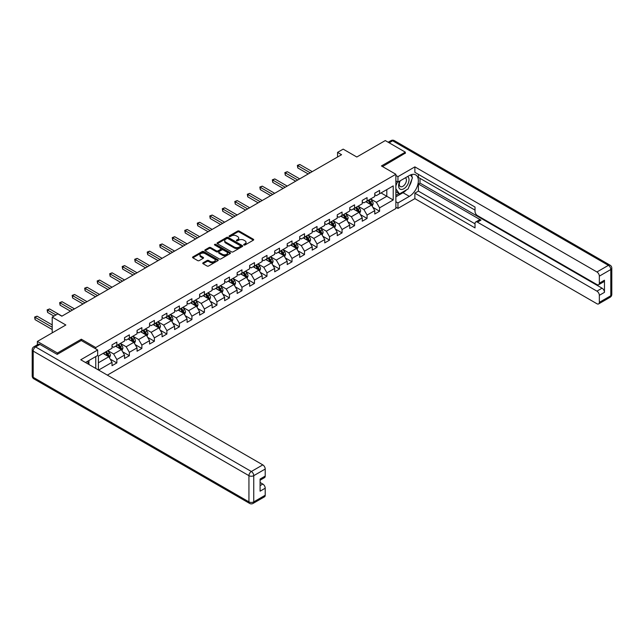 <?xml version="1.0" encoding="UTF-8"?>
<svg xmlns="http://www.w3.org/2000/svg" width="644" height="644" viewBox="0 0 644 644"><rect width="100%" height="100%" fill="white"/><g stroke="black" fill="none" stroke-linecap="round" stroke-linejoin="round"><path stroke-width="0.97" d="M243.907 244.994A0.781 0.451 0 0 0 245.01 244.994L253.374 240.164A1.111 0.644 0 0 0 253.696 239.713A1.111 0.644 0 0 0 253.374 239.254L239.206 231.075A1.111 0.644 0 0 0 237.628 231.075L229.264 235.905A0.781 0.451 0 0 0 230.367 236.541L231.446 235.913A3.566 2.061 0 0 1 236.485 235.913L237.668 236.598A3.566 2.061 0 0 1 238.715 238.055A3.566 2.061 0 0 1 237.668 239.504L236.589 240.132A0.781 0.451 0 0 0 237.684 240.767L238.771 240.148A3.566 2.061 0 0 1 243.81 240.148L244.986 240.824A3.566 2.061 0 0 1 246.032 242.281A3.566 2.061 0 0 1 244.986 243.738L243.907 244.358A0.781 0.451 0 0 0 243.907 244.994L243.907 244.358M203.069 262.8A1.111 0.644 0 0 0 202.747 263.259A1.111 0.644 0 0 0 203.069 263.71L207.046 266.004A1.111 0.644 0 0 0 208.616 266.004L217.905 260.643A1.111 0.644 0 0 0 218.236 260.184A1.111 0.644 0 0 0 217.905 259.733L203.737 251.554A1.111 0.644 0 0 0 202.168 251.554L192.878 256.916A1.111 0.644 0 0 0 192.548 257.367A1.111 0.644 0 0 0 192.878 257.825L197.676 260.595A1.111 0.644 0 0 0 199.254 260.595L203.23 258.3A1.111 0.644 0 0 0 203.552 257.85A1.111 0.644 0 0 0 203.23 257.391L200.848 256.014A2.979 1.723 0 0 1 199.97 254.799A2.979 1.723 0 0 1 201.814 253.213A2.979 1.723 0 0 1 205.058 253.583L214.388 258.969A2.979 1.723 0 0 1 215.257 260.184A2.979 1.723 0 0 1 213.422 261.778A2.979 1.723 0 0 1 210.177 261.4L208.616 260.506A1.111 0.644 0 0 0 207.046 260.506L203.069 262.8L203.069 263.71M405.326 153.393L405.326 152.145L385.281 140.569L356.808 157.007L343.172 149.134L337.561 152.378L341.57 154.689L61.832 316.196L57.815 313.886L52.204 317.122L52.204 332.868M81.321 340.555L81.321 339.211L57.421 353.009L37.368 341.433L65.841 324.995L52.204 317.122M81.321 339.211L95.755 347.543L395.867 174.274L395.867 208.543L107.347 375.122M405.326 152.145L381.425 165.943L395.867 174.274M231.526 251.868A1.111 0.644 0 0 0 233.104 251.868L242.394 246.507A1.111 0.644 0 0 0 242.716 246.056A1.111 0.644 0 0 0 242.394 245.597L228.218 237.419A1.111 0.644 0 0 0 226.648 237.419L217.358 242.78A1.111 0.644 0 0 0 217.028 243.231A1.111 0.644 0 0 0 217.358 243.69L231.526 251.868M214.951 245.163A0.781 0.451 0 0 1 215.74 245.275L230.133 253.583L220.86 258.936A1.111 0.644 0 0 1 219.29 258.936L205.114 250.758L209.091 248.479L209.091 247.554L205.114 249.848A1.111 0.644 0 0 0 204.792 250.299A1.111 0.644 0 0 0 205.114 250.758L205.114 249.848M209.091 248.479A1.111 0.644 0 0 1 210.668 248.479L210.668 247.554A1.111 0.644 0 0 0 209.091 247.554M210.668 247.554L216.416 250.87A1.111 0.644 0 0 0 217.986 250.87L220.626 249.349A1.111 0.644 0 0 0 220.948 248.89A1.111 0.644 0 0 0 220.626 248.439L214.645 244.986A0.781 0.451 0 0 1 215.74 244.35L230.149 252.665A1.111 0.644 0 0 1 230.48 253.116A1.111 0.644 0 0 1 230.149 253.575L230.149 252.665M37.368 344.773L37.368 341.433M57.421 353.009L57.421 354.256M95.755 368.424L95.755 356.575M95.755 348.887L95.755 347.543M110.148 359.054L116.846 362.918L116.846 359.537L124.542 355.094L124.542 358.475L129.355 355.697L129.355 352.316L137.059 347.873L137.059 351.246L141.865 348.468L141.865 345.087L149.569 340.644L149.569 344.025L154.383 341.248L154.383 337.867L162.079 333.423L162.079 336.804L166.893 334.027L166.893 330.646L174.588 326.202L174.588 329.583L179.402 326.798L179.402 323.417L187.098 318.973L187.098 322.354L191.912 319.577L191.912 316.196L199.616 311.752L199.616 315.133L204.422 312.356L204.422 308.975L212.126 304.532L212.126 307.913L216.939 305.127L216.939 301.754L224.635 297.303L224.635 300.684L229.449 297.906L229.449 294.525L237.145 290.082L237.145 293.463L241.959 290.686L241.959 287.305L249.663 282.861L249.663 286.242L254.469 283.465L254.469 280.084L262.172 275.632L262.172 279.013L266.978 276.236L266.978 272.855L274.682 268.411L274.682 271.792L279.496 269.015L279.496 265.634L287.192 261.19L287.192 264.571L292.006 261.794L292.006 258.413L299.702 253.961L299.702 257.342L304.515 254.565L304.515 251.184L312.219 246.741L312.219 250.122L317.025 247.344L317.025 243.963L324.729 239.52L324.729 242.901L329.543 240.123L329.543 236.742L337.239 232.299L337.239 235.672L342.053 232.895L342.053 229.514L349.748 225.07L349.748 228.451L354.562 225.674L354.562 222.293L362.258 217.849L362.258 221.23L367.072 218.453L367.072 215.072L374.776 210.628L374.776 214.009L379.582 211.224L379.582 207.851L393.218 199.978L393.218 185.899L386.803 189.602L386.803 196.275L393.218 199.978M116.846 362.918L112.032 365.695L112.032 362.314L98.604 370.075M98.403 369.954L98.403 356.108L112.032 348.243L112.032 344.862L116.846 342.085L116.846 345.458L124.542 341.014L124.542 337.633L129.355 334.856L129.355 338.237L137.059 333.793L137.059 330.412L141.865 327.635L141.865 331.016L149.569 326.572L149.569 323.191L154.383 320.414L154.383 323.787L162.079 319.344L162.079 315.963L166.893 313.185L166.893 316.566L174.588 312.123L174.588 308.742L179.402 305.964L179.402 309.345L187.098 304.902L187.098 301.521L191.912 298.744L191.912 302.125L199.616 297.673L199.616 294.292L204.422 291.515L204.422 294.896L212.126 290.452L212.126 287.071L216.939 284.294L216.939 287.675L224.635 283.231L224.635 279.85L229.449 277.073L229.449 280.454L237.145 276.002L237.145 272.629L241.959 269.844L241.959 273.225L249.663 268.781L249.663 265.4L254.469 262.623L254.469 266.004L262.172 261.561L262.172 258.18L266.978 255.402L266.978 258.783L274.682 254.332L274.682 250.959L279.496 248.173L279.496 251.554L287.192 247.111L287.192 243.73L292.006 240.953L292.006 244.334L299.702 239.89L299.702 236.509L304.515 233.732L304.515 237.113L312.219 232.669L312.219 229.288L317.025 226.511L317.025 229.884L324.729 225.44L324.729 222.059L329.543 219.282L329.543 222.663L337.239 218.219L337.239 214.838L342.053 212.061L342.053 215.442L349.748 210.999L349.748 207.618L354.562 204.84L354.562 208.213L362.258 203.77L362.258 200.389L367.072 197.611L367.072 200.992L374.776 196.549L374.776 193.168L379.582 190.391L379.582 193.772L393.218 185.899M115.566 346.198L121.338 349.539L113.642 353.983L107.862 350.65M112.032 346.383L113.642 347.309L116.846 345.458M113.642 353.983L116.846 359.537M121.338 349.539L124.542 355.094M128.076 338.977L133.847 342.31L126.152 346.754L120.372 343.421M124.542 339.163L126.152 340.088L129.355 338.237M126.152 346.754L129.355 352.316M133.847 342.31L137.059 347.873M140.585 331.757L146.357 335.089L138.661 339.533L132.889 336.2M137.059 331.942L138.661 332.868L141.865 331.016M138.661 339.533L141.865 345.087M146.357 335.089L149.569 340.644M153.095 324.536L158.875 327.868L151.171 332.312L145.399 328.979M149.569 324.721L151.171 325.647L154.383 323.787M151.171 332.312L154.383 337.867M158.875 327.868L162.079 333.423M165.605 317.307L171.385 320.64L163.681 325.091L157.909 321.75M162.079 317.492L163.681 318.418L166.893 316.566M163.681 325.091L166.893 330.646M171.385 320.64L174.588 326.202M178.122 310.086L183.894 313.419L176.198 317.862L170.418 314.53M174.588 310.271L176.198 311.197L179.402 309.345M176.198 317.862L179.402 323.417M183.894 313.419L187.098 318.973M190.632 302.865L196.404 306.198L188.708 310.641L182.928 307.309M187.098 303.05L188.708 303.976L191.912 302.125M188.708 310.641L191.912 316.196M196.404 306.198L199.616 311.752M203.142 295.636L208.914 298.969L201.218 303.421L195.446 300.08M199.616 295.821L201.218 296.747L204.422 294.896M201.218 303.421L204.422 308.975M208.914 298.969L212.126 304.532M215.651 288.415L221.431 291.748L213.728 296.192L207.956 292.859M212.126 288.601L213.728 289.526L216.939 287.675M213.728 296.192L216.939 301.754M221.431 291.748L224.635 297.303M228.161 281.195L233.941 284.527L226.237 288.971L220.465 285.638M224.635 281.38L226.237 282.305L229.449 280.454M226.237 288.971L229.449 294.525M233.941 284.527L237.145 290.082M240.679 273.966L246.451 277.298L238.755 281.75L232.975 278.417M237.145 274.151L238.755 275.077L241.959 273.225M238.755 281.75L241.959 287.305M246.451 277.298L249.663 282.861M253.189 266.745L258.96 270.078L251.265 274.521L245.485 271.188M249.663 266.93L251.265 267.856L254.469 266.004M251.265 274.521L254.469 280.084M258.96 270.078L262.172 275.632M265.698 259.524L271.47 262.857L263.774 267.3L258.002 263.968M262.172 259.709L263.774 260.635L266.978 258.783M263.774 267.3L266.978 272.855M271.47 262.857L274.682 268.411M278.208 252.295L283.988 255.636L276.284 260.079L270.512 256.747M274.682 252.48L276.284 253.406L279.496 251.554M276.284 260.079L279.496 265.634M283.988 255.636L287.192 261.19M290.718 245.074L296.498 248.407L288.794 252.851L283.022 249.518M287.192 245.259L288.794 246.185L292.006 244.334M288.794 252.851L292.006 258.413M296.498 248.407L299.702 253.961M303.235 237.853L309.007 241.186L301.312 245.63L295.532 242.297M299.702 238.038L301.312 238.964L304.515 237.113M301.312 245.63L304.515 251.184M309.007 241.186L312.219 246.741M315.745 230.624L321.517 233.965L313.821 238.409L308.041 235.076M312.219 230.81L313.821 231.743L317.025 229.884M313.821 238.409L317.025 243.963M321.517 233.965L324.729 239.52M328.255 223.404L334.027 226.736L326.331 231.188L320.559 227.847M324.729 223.589L326.331 224.514L329.543 222.663M326.331 231.188L329.543 236.742M334.027 226.736L337.239 232.299M340.765 216.183L346.544 219.515L338.841 223.959L333.069 220.626M337.239 216.368L338.841 217.294L342.053 215.442M338.841 223.959L342.053 229.514M346.544 219.515L349.748 225.07M353.274 208.962L359.054 212.295L351.35 216.738L345.578 213.406M349.748 209.147L351.35 210.073L354.562 208.213M351.35 216.738L354.562 222.293M359.054 212.295L362.258 217.849M365.792 201.733L371.564 205.066L363.868 209.517L358.088 206.177M362.258 201.918L363.868 202.844L367.072 200.992M363.868 209.517L367.072 215.072M371.564 205.066L374.776 210.628M381.031 192.934L386.803 196.275L376.378 202.288L370.598 198.956M374.776 194.697L376.378 195.623L379.582 193.772M376.378 202.288L379.582 207.851M337.561 152.378L337.561 157.007M98.403 362.781L108.828 356.76L103.048 353.427M108.828 356.76L112.032 362.314M372.884 207.36L379.582 211.224M360.374 214.581L367.072 218.453M347.865 221.81L354.562 225.674M335.355 229.031L342.053 232.895M322.845 236.251L329.543 240.123M310.328 243.48L317.025 247.344M297.818 250.701L304.515 254.565M285.308 257.922L292.006 261.794M272.798 265.151L279.496 269.015M260.289 272.372L266.978 276.236M247.771 279.593L254.469 283.465M235.261 286.822L241.959 290.686M222.752 294.042L229.449 297.906M210.242 301.263L216.939 305.127M197.732 308.484L204.422 312.356M185.214 315.713L191.912 319.577M172.705 322.934L179.402 326.798M160.195 330.155L166.893 334.027M147.685 337.384L154.383 341.248M135.176 344.604L141.865 348.468M122.658 351.825L129.355 355.697M244.221 245.106L244.986 244.664A3.566 2.061 0 0 0 246.032 243.207L246.032 242.281M238.715 238.055L238.715 238.98A3.566 2.061 0 0 1 237.668 240.437L236.895 240.88M253.374 239.254L253.374 240.164L239.206 232.001A1.111 0.644 0 0 0 237.628 232.001L229.578 236.654M242.377 246.515L228.218 238.344A1.111 0.644 0 0 0 226.648 238.344L217.374 243.698M240.421 246.37A0.781 0.451 0 0 0 240.421 245.734L227.984 238.554A0.781 0.451 0 0 0 226.881 238.554L225.738 239.214A3.566 2.061 0 0 0 224.7 240.663A3.566 2.061 0 0 0 225.738 242.12L234.247 247.03A3.566 2.061 0 0 0 239.278 247.03L240.421 246.37L240.421 247.296A0.781 0.451 0 0 0 240.655 246.982L240.655 246.056M224.7 240.663L224.7 241.589A3.566 2.061 0 0 0 225.738 243.046L225.738 242.12M240.421 247.296L239.278 247.956A3.566 2.061 0 0 1 234.247 247.956L225.738 243.046M210.668 248.479L216.416 251.796A1.111 0.644 0 0 0 217.986 251.796L220.626 250.274A1.111 0.644 0 0 0 220.948 249.816L220.948 248.89M222.373 254.316A2.979 1.723 0 0 0 225.625 254.686A2.979 1.723 0 0 0 227.461 253.1A2.979 1.723 0 0 0 226.591 251.885L223.299 249.985A1.111 0.644 0 0 0 221.729 249.985L219.089 251.506A1.111 0.644 0 0 0 218.767 251.957A1.111 0.644 0 0 0 219.089 252.416L222.373 254.316L222.373 255.241A2.979 1.723 0 0 0 225.625 255.612A2.979 1.723 0 0 0 227.461 254.026L227.461 253.1M218.767 251.957L218.767 252.891A1.111 0.644 0 0 0 219.089 253.342L219.089 252.416M222.373 255.241L219.089 253.342M215.257 260.184L215.257 261.11A2.979 1.723 0 0 1 213.422 262.704A2.979 1.723 0 0 1 210.177 262.325L208.616 261.432A1.111 0.644 0 0 0 207.046 261.432L203.085 263.718M199.97 254.799L199.97 255.724A2.979 1.723 0 0 0 200.848 256.94L200.848 256.014M203.214 258.308L200.848 256.94M217.905 259.733L217.905 260.643L203.737 252.48A1.111 0.644 0 0 0 202.168 252.48L192.886 257.833L192.878 256.916M372.2 206.169L373.15 203.762A3.003 1.739 -120 0 0 372.192 201.202L370.533 198.996M367.652 202.812L366.525 201.306M312.211 171.634L299.806 164.478L297.802 165.629L297.802 167.947L308.202 173.952M368.054 200.429L369.704 202.643A3.003 1.739 60 0 1 370.566 204.446L371.532 203.89A3.003 1.739 -120 0 0 370.67 202.087L369.012 199.873M368.263 200.308L370.099 202.763A1.53 0.886 60 0 1 370.372 203.222L371.532 203.89M297.802 167.947L297.359 165.379L310.207 172.793M297.359 165.379L299.806 164.478M399.932 180.956A7.374 4.258 120 0 0 401.196 189.465A7.374 4.258 120 0 0 407.853 184.2A7.374 4.258 120 0 0 407.676 176.488M400.351 180.714A5.047 2.914 120 0 0 400.335 186.575A5.047 2.914 120 0 0 401.075 186.8A5.047 2.914 120 0 0 405.688 183.073A5.047 2.914 120 0 0 405.382 177.833A5.047 2.914 120 0 0 405.366 177.825M410.494 174.943L412.466 177.752L408.135 188.909L399.473 193.908L395.867 191.485M399.473 193.908L395.867 188.773M395.867 185.899L397.453 181.809M87.399 361.397L89.25 364.673M395.867 180.9L397.952 182.099L397.952 176.641L414.873 166.868L596.932 271.977L608.395 265.352L392.655 140.803L389.169 142.815M397.952 182.099L409.343 175.53A12.759 7.366 120 0 1 415.718 174.894A12.759 7.366 120 0 1 417.674 185.118A12.759 7.366 120 0 1 409.343 196.364L397.952 202.941L397.952 208.406L414.873 198.634L414.873 193.168L475.022 227.896L475.022 223.54A3.405 1.964 -120 0 1 475.731 221.987A3.405 1.964 -120 0 1 477.429 222.156L596.932 291.144L602.06 288.182A3.405 1.964 60 0 1 604.466 292.352L604.466 280.221A3.405 1.964 60 0 1 603.766 281.774L598.63 284.737A3.405 1.964 -120 0 0 599.339 283.183L599.339 276.147A3.405 1.964 -120 0 0 596.932 271.977M420.009 178.348L420.009 183.073L418.399 183.999L418.399 191.131L414.873 193.168M418.399 174.371L418.399 177.422L475.022 210.113M598.63 284.737A3.405 1.964 -120 0 1 596.932 284.576L477.429 215.579A3.405 1.964 -120 0 1 475.022 211.409L475.022 207.062L414.873 172.334L414.873 166.868M395.867 175.434L397.952 176.641M395.867 207.199L397.952 208.406M395.867 201.733L397.952 202.941M414.873 198.634L596.932 303.743A3.405 1.964 -120 0 0 598.63 303.912A3.405 1.964 -120 0 0 599.339 302.35L599.339 295.314A3.405 1.964 -120 0 0 596.932 291.144M405.326 153.119L382.512 166.571M418.399 183.999L480.955 220.119L477.429 222.156M420.009 183.073L602.06 288.182M418.399 191.131L475.022 223.822M475.731 221.987L479.257 219.95A3.405 1.964 60 0 1 480.955 220.119M395.867 196.831L402.999 192.709A12.759 7.366 120 0 0 406.541 189.827M409.069 186.494A12.759 7.366 120 0 0 411.822 179.41M412.023 177.124A12.759 7.366 120 0 0 411.709 174.524M395.867 195.341L398.918 193.586M395.867 192.564L396.511 192.194M39.936 344.443L35.605 346.939A3.405 1.964 -120 0 0 33.899 346.778L38.229 344.274A3.405 1.964 60 0 1 39.936 344.443L57.179 354.401L81.241 340.507L97.679 349.998L97.679 355.464L86.288 362.041A12.759 7.366 120 0 0 85.523 362.516M97.679 349.998L80.758 359.771L262.808 464.879A3.405 1.964 60 0 1 265.215 469.041L265.215 476.085A3.405 1.964 60 0 1 264.515 477.639L260.087 480.199M88.936 363.578L88.936 360.511M260.087 485.624L262.808 484.046A3.405 1.964 60 0 1 265.215 488.216L265.215 495.252A3.405 1.964 60 0 1 264.515 496.814L253.044 503.431A3.405 1.964 -120 0 0 253.752 501.877L265.215 495.252M265.215 476.085L260.087 479.047L260.087 491.179L265.215 488.216M262.808 484.046L260.087 482.477M359.69 213.389L360.64 210.982A3.003 1.739 -120 0 0 359.682 208.431L358.024 206.217M355.142 210.033L354.015 208.535M299.702 178.863L287.296 171.698L285.292 172.858L285.292 175.168L295.693 181.173M355.536 207.65L357.195 209.864A3.003 1.739 60 0 1 358.056 211.667L359.014 211.111A3.003 1.739 -120 0 0 358.161 209.308L356.502 207.094M355.746 207.529L357.589 209.984A1.53 0.886 60 0 1 357.863 210.451L359.014 211.111M285.292 175.168L284.849 172.6L297.697 180.022M284.849 172.6L287.296 171.698M347.172 220.61L348.13 218.211A3.003 1.739 -120 0 0 347.172 215.651L345.514 213.438M342.632 217.253L341.505 215.756M287.192 186.084L274.787 178.919L272.782 180.078L272.782 182.397L283.183 188.402M343.027 214.879L344.685 217.084A3.003 1.739 60 0 1 345.546 218.896L346.504 218.34A3.003 1.739 -120 0 0 345.643 216.529L343.993 214.323M343.236 214.758L345.071 217.205A1.53 0.886 60 0 1 345.353 217.672L346.504 218.34M272.782 182.397L272.34 179.821L285.187 187.243M272.34 179.821L274.787 178.919M334.663 227.839L335.621 225.432A3.003 1.739 -120 0 0 334.655 222.872L333.004 220.667M330.114 224.482L328.995 222.977M274.682 193.305L262.277 186.148L260.273 187.299L260.273 189.618L270.673 195.623M330.517 222.1L332.175 224.305A3.003 1.739 60 0 1 333.037 226.116L333.995 225.561A3.003 1.739 -120 0 0 333.133 223.75L331.483 221.544M330.726 221.979L332.562 224.426A1.53 0.886 60 0 1 332.843 224.893L333.995 225.561M260.273 189.618L259.83 187.05L272.678 194.464M259.83 187.05L262.277 186.148M322.153 235.06L323.103 232.653A3.003 1.739 -120 0 0 322.145 230.093L320.495 227.887M317.605 231.703L316.486 230.206M262.172 200.534L249.759 193.369L247.755 194.528L247.755 196.839L258.163 202.844M318.007 229.32L319.657 231.534A3.003 1.739 60 0 1 320.519 233.337L321.485 232.782A3.003 1.739 -120 0 0 320.623 230.979L318.965 228.765M318.217 229.2L320.052 231.655A1.53 0.886 60 0 1 320.334 232.122L321.485 232.782M247.755 196.839L247.32 194.271L260.168 201.685M247.32 194.271L249.759 193.369M309.643 242.281L310.593 239.882A3.003 1.739 -120 0 0 309.635 237.322L307.977 235.108M305.095 238.924L303.968 237.427M249.655 207.754L237.25 200.59L235.245 201.749L235.245 204.068L245.646 210.073M305.498 236.549L307.148 238.755A3.003 1.739 60 0 1 308.009 240.566L308.975 240.011A3.003 1.739 -120 0 0 308.114 238.2L306.455 235.994M305.707 236.429L307.542 238.876A1.53 0.886 60 0 1 307.816 239.343L308.975 240.011M235.245 204.068L234.802 201.492L247.65 208.914M234.802 201.492L237.25 200.59M297.134 249.51L298.083 247.103A3.003 1.739 -120 0 0 297.126 244.543L295.467 242.337M292.585 246.153L291.458 244.648M237.145 214.975L224.74 207.811L222.735 208.97L222.735 211.288L233.136 217.294M292.98 243.77L294.638 245.976A3.003 1.739 60 0 1 295.499 247.787L296.457 247.232A3.003 1.739 -120 0 0 295.604 245.42L293.946 243.215M293.189 243.649L295.033 246.097A1.53 0.886 60 0 1 295.306 246.563L296.457 247.232M222.735 211.288L222.293 208.72L235.141 216.134M222.293 208.72L224.74 207.811M284.616 256.731L285.574 254.324A3.003 1.739 -120 0 0 284.616 251.764L282.958 249.558M280.076 253.374L278.949 251.868M224.635 222.204L212.23 215.04L210.226 216.199L210.226 218.509L220.626 224.514M280.47 250.991L282.128 253.205A3.003 1.739 60 0 1 282.99 255.008L283.948 254.452A3.003 1.739 -120 0 0 283.086 252.649L281.436 250.436M280.679 250.87L282.515 253.325A1.53 0.886 60 0 1 282.797 253.784L283.948 254.452M210.226 218.509L209.783 215.941L222.631 223.355M209.783 215.941L212.23 215.04M272.106 263.951L273.064 261.553A3.003 1.739 -120 0 0 272.098 258.993L270.448 256.779M267.558 260.595L266.439 259.097M212.126 229.425L199.721 222.261L197.716 223.42L197.716 225.738L208.117 231.743M267.96 258.22L269.619 260.426A3.003 1.739 60 0 1 270.48 262.237L271.438 261.681A3.003 1.739 -120 0 0 270.577 259.87L268.926 257.656M268.17 258.099L270.005 260.546A1.53 0.886 60 0 1 270.287 261.013L271.438 261.681M197.716 225.738L197.273 223.162L210.121 230.584M197.273 223.162L199.721 222.261M259.596 271.18L260.546 268.773A3.003 1.739 -120 0 0 259.588 266.214L257.938 264.008M255.048 267.824L253.929 266.318M199.616 236.646L187.203 229.481L185.198 230.641L185.198 232.959L195.607 238.964M255.451 265.441L257.101 267.646A3.003 1.739 60 0 1 257.962 269.458L258.928 268.902A3.003 1.739 -120 0 0 258.067 267.091L256.409 264.885M255.66 265.32L257.495 267.767A1.53 0.886 60 0 1 257.769 268.234L258.928 268.902M185.198 232.959L184.764 230.391L197.611 237.805M184.764 230.391L187.203 229.481M247.087 278.401L248.037 275.994A3.003 1.739 -120 0 0 247.079 273.434L245.42 271.229M242.538 275.044L241.411 273.539M187.098 243.875L174.693 236.71L172.689 237.869L172.689 240.18L183.089 246.185M242.941 272.662L244.591 274.875A3.003 1.739 60 0 1 245.453 276.678L246.419 276.123A3.003 1.739 -120 0 0 245.557 274.32L243.899 272.106M243.15 272.541L244.986 274.996A1.53 0.886 60 0 1 245.259 275.455L246.419 276.123M172.689 240.18L172.246 237.612L185.094 245.026M172.246 237.612L174.693 236.71M234.577 285.622L235.527 283.223A3.003 1.739 -120 0 0 234.569 280.663L232.911 278.45M230.029 282.265L228.902 280.768M174.588 251.096L162.183 243.931L160.179 245.09L160.179 247.401L170.58 253.406M230.423 279.882L232.082 282.096A3.003 1.739 60 0 1 232.943 283.907L233.901 283.344A3.003 1.739 -120 0 0 233.048 281.541L231.389 279.327M230.633 279.762L232.476 282.217A1.53 0.886 60 0 1 232.75 282.684L233.901 283.344M160.179 247.401L159.736 244.833L172.584 252.255M159.736 244.833L162.183 243.931M222.059 292.843L223.017 290.444A3.003 1.739 -120 0 0 222.059 287.884L220.401 285.67M217.519 289.494L216.392 287.989M162.079 258.316L149.674 251.152L147.669 252.311L147.669 254.63L158.07 260.635M217.913 287.111L219.572 289.317A3.003 1.739 60 0 1 220.433 291.128L221.391 290.573A3.003 1.739 -120 0 0 220.53 288.762L218.88 286.556M218.123 286.991L219.958 289.438A1.53 0.886 60 0 1 220.24 289.905L221.391 290.573M147.669 254.63L147.226 252.062L160.074 259.476M147.226 252.062L149.674 251.152M209.55 300.072L210.508 297.665A3.003 1.739 -120 0 0 209.542 295.105L207.891 292.899M205.001 296.715L203.882 295.21M149.569 265.537L137.164 258.381L135.16 259.532L135.16 261.85L145.56 267.856M205.404 294.332L207.062 296.546A3.003 1.739 60 0 1 207.915 298.349L208.881 297.794A3.003 1.739 -120 0 0 208.02 295.99L206.37 293.777M205.613 294.211L207.448 296.667A1.53 0.886 60 0 1 207.73 297.126L208.881 297.794M135.16 261.85L134.717 259.282L147.565 266.697M134.717 259.282L137.164 258.381M197.04 307.293L197.99 304.894A3.003 1.739 -120 0 0 197.032 302.334L195.382 300.12M192.492 303.936L191.365 302.439M137.059 272.766L124.646 265.602L122.642 266.761L122.642 269.071L133.042 275.077M192.894 301.553L194.544 303.767A3.003 1.739 60 0 1 195.406 305.57L196.372 305.014A3.003 1.739 -120 0 0 195.51 303.211L193.852 300.998M193.103 301.432L194.939 303.888A1.53 0.886 60 0 1 195.213 304.354L196.372 305.014M122.642 269.071L122.207 266.503L135.055 273.925M122.207 266.503L124.646 265.602M184.53 314.514L185.48 312.115A3.003 1.739 -120 0 0 184.522 309.555L182.864 307.341M179.982 311.157L178.855 309.659M124.542 279.987L112.137 272.823L110.132 273.982L110.132 276.3L120.533 282.305M180.384 308.782L182.035 310.988A3.003 1.739 60 0 1 182.896 312.799L183.862 312.243A3.003 1.739 -120 0 0 183.001 310.432L181.342 308.226M180.594 308.661L182.429 311.108A1.53 0.886 60 0 1 182.703 311.575L183.862 312.243M110.132 276.3L109.689 273.724L122.537 281.146M109.689 273.724L112.137 272.823M172.012 321.742L172.97 319.335A3.003 1.739 -120 0 0 172.012 316.776L170.354 314.57M167.472 318.386L166.345 316.88M112.032 287.208L99.627 280.051L97.622 281.203L97.622 283.521L108.023 289.526M167.867 316.003L169.525 318.217A3.003 1.739 60 0 1 170.386 320.02L171.344 319.464A3.003 1.739 -120 0 0 170.491 317.653L168.833 315.447M168.076 315.882L169.919 318.337A1.53 0.886 60 0 1 170.193 318.796L171.344 319.464M97.622 283.521L97.18 280.953L110.027 288.367M97.18 280.953L99.627 280.051M159.503 328.963L160.461 326.556A3.003 1.739 -120 0 0 159.503 324.004L157.844 321.791M154.963 325.606L153.835 324.109M99.522 294.437L87.117 287.272L85.113 288.432L85.113 290.742L95.513 296.747M155.357 323.224L157.015 325.437A3.003 1.739 60 0 1 157.877 327.241L158.835 326.685A3.003 1.739 -120 0 0 157.973 324.882L156.323 322.668M155.566 323.103L157.402 325.558A1.53 0.886 60 0 1 157.683 326.025L158.835 326.685M85.113 290.742L84.67 288.174L97.518 295.596M84.67 288.174L87.117 287.272M146.993 336.184L147.951 333.785A3.003 1.739 -120 0 0 146.985 331.225L145.335 329.012M142.445 332.827L141.326 331.33M87.012 301.658L74.607 294.493L72.603 295.652L72.603 297.971L83.004 303.976M142.847 330.453L144.506 332.658A3.003 1.739 60 0 1 145.359 334.469L146.325 333.914A3.003 1.739 -120 0 0 145.464 332.103L143.813 329.897M143.057 330.332L144.892 332.779A1.53 0.886 60 0 1 145.174 333.246L146.325 333.914M72.603 297.971L72.16 295.395L85.008 302.817M72.16 295.395L74.607 294.493M134.483 343.413L135.433 341.006A3.003 1.739 -120 0 0 134.475 338.446L132.825 336.24M129.935 340.056L128.808 338.551M74.503 308.879L62.09 301.722L60.085 302.873L60.085 305.192L70.486 311.197M130.338 337.673L131.988 339.879A3.003 1.739 60 0 1 132.849 341.69L133.815 341.135A3.003 1.739 -120 0 0 132.954 339.324L131.296 337.118M130.547 337.553L132.382 340A1.53 0.886 60 0 1 132.656 340.467L133.815 341.135M60.085 305.192L59.651 302.624L72.498 310.038M59.651 302.624L62.09 301.722M121.974 350.634L122.924 348.227A3.003 1.739 -120 0 0 121.966 345.667L120.307 343.461M117.425 347.277L116.298 345.78M61.985 316.107L49.58 308.943L47.576 310.102L47.576 312.412L53.967 316.107M117.828 344.894L119.478 347.108A3.003 1.739 60 0 1 120.339 348.911L121.305 348.356A3.003 1.739 -120 0 0 120.444 346.553L118.786 344.339M118.037 344.773L119.873 347.229A1.53 0.886 60 0 1 120.146 347.696L121.305 348.356M47.576 312.412L47.133 309.844L55.972 314.948M47.133 309.844L49.58 308.943M109.456 357.855L110.414 355.456A3.003 1.739 -120 0 0 109.456 352.896L107.798 350.682M104.916 354.498L103.789 353.001M52.204 324.906L37.07 316.164L35.066 317.323L35.066 319.641L52.204 329.535M105.31 352.123L106.968 354.329A3.003 1.739 60 0 1 107.83 356.14L108.788 355.585A3.003 1.739 -120 0 0 107.934 353.773L106.276 351.568M105.519 352.002L107.355 354.45A1.53 0.886 60 0 1 107.637 354.916L108.788 355.585M35.066 319.641L34.623 317.065L52.204 327.216M34.623 317.065L37.07 316.164M244.986 244.664L244.986 243.738M236.589 240.767L236.589 240.132M237.668 240.437L237.668 239.504M229.264 236.541L229.264 235.905M237.628 232.001L237.628 231.075M239.206 232.001L239.206 231.075M217.358 243.69L217.358 242.78M226.648 238.344L226.648 237.419M228.218 238.344L228.218 237.419M242.394 246.507L242.394 245.597M234.247 247.956L234.247 247.03M239.278 247.956L239.278 247.03M216.416 251.796L216.416 250.87M217.986 251.796L217.986 250.87M220.626 250.274L220.626 249.349M215.74 245.275L215.74 244.35M207.046 261.432L207.046 260.506M208.616 261.432L208.616 260.506M210.177 262.325L210.177 261.4M203.23 258.3L203.23 257.391M202.168 252.48L202.168 251.554M203.737 252.48L203.737 251.554M371.266 204.897L373.134 203.818M370.67 202.087L372.192 201.202M368.529 203.319L369.704 202.643M599.339 283.183L604.466 280.221M604.466 292.352L599.339 295.314M599.339 302.35L610.802 295.733L610.802 269.522L599.339 276.147M402.999 192.709L409.343 196.364M610.802 295.733A3.405 1.964 60 0 1 610.101 297.287A3.405 3.405 0 0 0 611.8 294.34A3.405 1.964 180 0 1 610.802 295.733M610.802 269.522A3.405 1.964 0 0 0 611.8 268.137A3.405 3.405 0 0 0 610.101 265.191A3.405 1.964 -60 0 0 608.395 265.352A3.405 1.964 60 0 1 610.802 269.522M388.171 142.235L390.956 140.633A3.405 1.964 60 0 1 392.655 140.803A3.405 1.964 -60 0 1 394.361 140.633L610.101 265.191M33.899 346.778A3.405 3.405 0 0 0 32.2 349.724A3.405 1.964 180 0 0 33.198 351.109A3.405 1.964 -60 0 1 35.605 346.939L251.345 471.497A3.405 1.964 -60 0 0 248.938 475.666L33.198 351.109L33.198 377.32L248.938 501.877L248.938 475.666A3.405 1.964 -0 0 0 253.752 475.666L253.752 501.877A3.405 1.964 180 0 1 248.938 501.877A3.405 1.964 -60 0 0 249.639 503.431A3.405 3.405 0 0 0 253.044 503.431M265.215 469.041L253.752 475.666A3.405 1.964 -120 0 0 251.345 471.497L262.808 464.879M33.899 378.873A3.405 1.964 -60 0 1 33.198 377.32A3.405 1.964 -0 0 1 32.2 375.927A3.405 3.405 0 0 0 33.899 378.873L249.639 503.431M358.756 212.118L360.624 211.047M358.161 209.308L359.682 208.431M356.019 210.54L357.195 209.864M346.247 219.346L348.106 218.268M345.643 216.529L347.172 215.651M343.51 217.761L344.685 217.084M333.737 226.567L335.596 225.489M333.133 223.75L334.655 222.872M331 224.989L332.175 224.305M321.219 233.788L323.087 232.717M320.623 230.979L322.145 230.093M318.482 232.21L319.657 231.534M308.709 241.017L310.577 239.938M308.114 238.2L309.635 237.322M305.972 239.431L307.148 238.755M296.2 248.238L298.067 247.159M295.604 245.42L297.126 244.543M293.463 246.66L294.638 245.976M283.69 255.459L285.55 254.388M283.086 252.649L284.616 251.764M280.953 253.881L282.128 253.205M271.18 262.688L273.04 261.609M270.577 259.87L272.098 258.993M268.443 261.102L269.619 260.426M258.663 269.908L260.53 268.83M258.067 267.091L259.588 266.214M255.926 268.331L257.101 267.646M246.153 277.129L248.021 276.051M245.557 274.32L247.079 273.434M243.416 275.552L244.591 274.875M233.643 284.358L235.511 283.279M233.048 281.541L234.569 280.663M230.906 282.772L232.082 282.096M221.133 291.579L222.993 290.5M220.53 288.762L222.059 287.884M218.397 290.001L219.572 289.317M208.624 298.8L210.483 297.721M208.02 295.99L209.542 295.105M205.887 297.222L207.062 296.546M196.106 306.021L197.974 304.95M195.51 303.211L197.032 302.334M193.369 304.443L194.544 303.767M183.596 313.25L185.464 312.171M183.001 310.432L184.522 309.555M180.859 311.672L182.035 310.988M171.087 320.471L172.954 319.392M170.491 317.653L172.012 316.776M168.35 318.893L169.525 318.217M158.577 327.691L160.437 326.621M157.973 324.882L159.503 324.004M155.84 326.114L157.015 325.437M146.067 334.92L147.927 333.842M145.464 332.103L146.985 331.225M143.33 333.334L144.506 332.658M133.55 342.141L135.417 341.062M132.954 339.324L134.475 338.446M130.812 340.563L131.988 339.879M121.04 349.362L122.907 348.291M120.444 346.553L121.966 345.667M118.303 347.784L119.478 347.108M108.53 356.591L110.398 355.512M107.934 353.773L109.456 352.896M105.793 355.005L106.968 354.329M598.63 303.912L610.101 297.287M611.8 294.34L611.8 268.137M394.361 140.633A3.405 3.405 0 0 0 390.956 140.633M32.2 349.724L32.2 375.927"/></g></svg>
